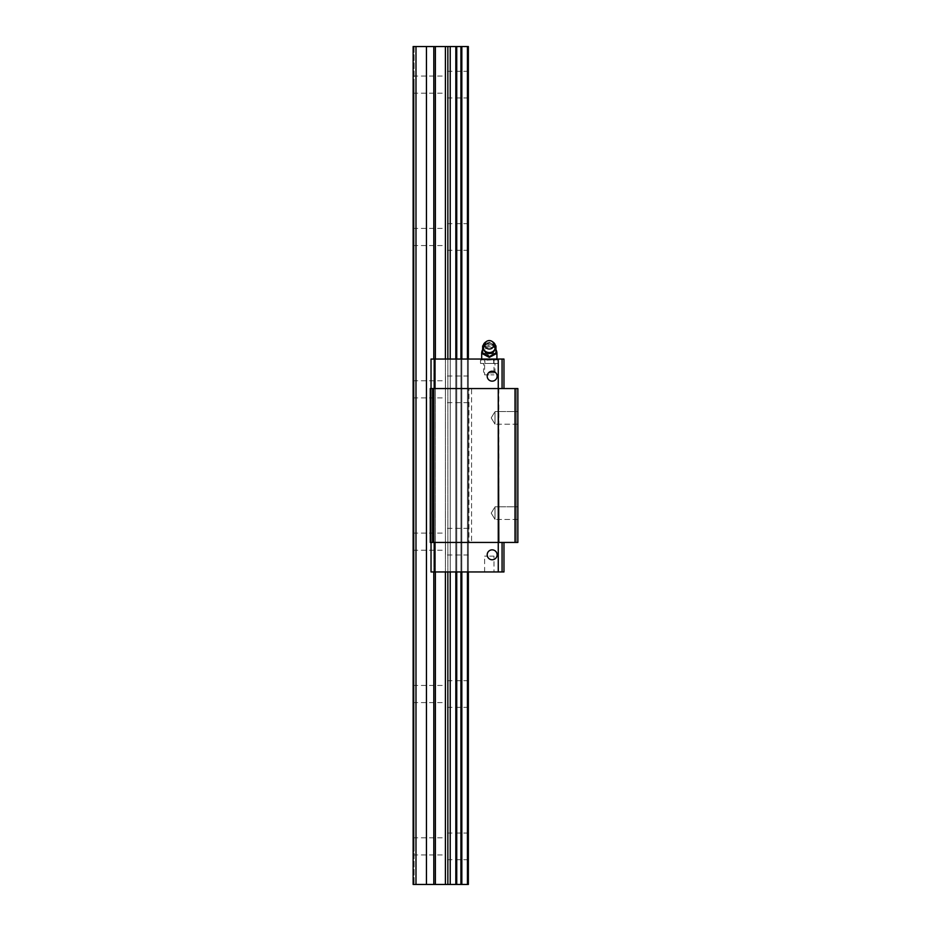 <?xml version="1.0" encoding="UTF-8"?>
<svg xmlns="http://www.w3.org/2000/svg" width="931" height="931" viewBox="0 0 931 931"><rect width="100%" height="100%" fill="white"/><g stroke="black" fill="none" stroke-linecap="round" stroke-linejoin="round"><path stroke-width="0.7" stroke-dasharray="4.66 3.49" d="M413.131 90.563L413.131 231.051L414.086 232.25L413.131 231.051L413.131 90.563L413.131 93.205L413.131 90.563L414.086 89.376L413.131 90.563M415.982 884.45L415.982 46.55L413.131 46.55L413.131 884.45L413.131 46.55L413.131 78.704L413.131 46.55L414.086 46.55L413.131 46.55L414.086 46.55L413.131 46.55L413.131 884.45L413.131 852.296L414.086 851.097L414.086 79.903L413.131 78.704L413.131 76.063L413.131 78.704L414.086 79.903L414.086 241.723L413.131 242.91L413.131 383.397L414.086 384.596L413.131 383.397L413.131 242.91L413.131 245.551L413.131 242.91L414.086 241.723L414.086 394.069L413.131 395.256L413.131 535.744L414.086 536.931L413.131 535.744L413.131 395.256L413.131 397.898L413.131 395.256L414.086 394.069L414.086 546.404L413.131 547.603L413.131 688.09L414.086 689.277L413.131 688.09L413.131 547.603L413.131 550.244L413.131 547.603L414.086 546.404L414.086 698.75L413.131 699.949L413.131 840.437L414.086 841.624L413.131 840.437L413.131 699.949L413.131 702.591L413.131 699.949L414.086 698.75L414.086 851.097L413.131 852.296L413.131 884.45L468.351 884.45L468.351 46.55L467.443 46.55L467.443 884.45M445.507 84.64L445.507 71.303L445.507 84.64M468.351 84.64L468.351 71.303L468.351 84.64M445.507 236.986L445.507 223.649L445.507 236.986M468.351 236.986L468.351 223.649L468.351 236.986M445.507 389.333L445.507 375.996L445.507 389.333M468.351 389.333L468.351 375.996L468.351 389.333M445.507 541.667L445.507 555.004L445.507 541.667M468.351 541.667L468.351 555.004L468.351 541.667M445.507 694.014L445.507 707.351L445.507 694.014M468.351 694.014L468.351 707.351L468.351 694.014M414.086 46.55L414.086 884.45L414.086 46.55M468.351 846.36L468.351 859.697L468.351 846.36M515.018 388.564L515.018 542.436L517.869 542.436L517.869 388.564L517.869 542.436L516.344 542.436L516.344 388.564L516.344 542.436L517.869 542.436L517.869 388.564L517.869 542.436L516.344 542.436L517.869 542.436L517.869 388.564L498.26 388.564L503.962 388.564L502.065 388.564L502.065 359.052L431.03 359.052L431.03 571.948L431.03 359.052L468.351 359.052L468.351 571.948L431.03 571.948L468.351 571.948L468.351 359.052L467.443 359.052L467.443 571.948L467.443 359.052L461.834 359.052L461.834 571.948L461.834 359.052L460.926 359.052L460.926 571.948L460.926 359.052L456.737 359.052L456.737 571.948L456.737 359.052L455.829 359.052L455.829 571.948L455.829 359.052L450.22 359.052L450.22 571.948L450.22 359.052L431.03 359.052L431.03 571.948L503.962 571.948L503.962 542.436L502.065 542.436L503.962 542.436M415.982 46.55L426.456 46.55L426.456 884.45M426.456 46.55L450.22 46.55L450.22 884.45M450.22 46.55L455.829 46.55L455.829 884.45M455.829 46.55L456.737 46.55L456.737 884.45M456.737 46.55L460.926 46.55L460.926 884.45M460.926 46.55L461.834 46.55L461.834 884.45M461.834 46.55L467.443 46.55M445.507 846.36L445.507 859.697L445.507 846.36M489.299 356.759A6.564 6.063 0 0 0 494.989 347.67A6.564 6.063 0 0 0 483.62 347.67A6.564 6.063 0 0 0 489.299 356.759M482.642 346.716L482.642 345.925L489.299 342.364L495.967 345.925L495.967 346.716L489.299 343.155L482.642 346.716L482.642 353.827M495.967 346.716L495.967 353.827M489.299 346.879A4.411 4.073 0 0 0 485.714 353.338L489.299 355.502L492.895 353.338A4.411 4.073 0 0 0 489.299 346.879M496.921 359.052L498.097 360.297L495.897 359.622L484.911 360.297L484.911 363.427L484.911 360.297L482.712 359.622L480.512 360.297L481.688 359.622L484.911 360.297L495.897 359.622L482.712 359.622L493.698 360.297L496.921 359.622L495.897 359.622L498.097 360.297L498.097 363.427L480.512 363.427L498.097 363.427M493.698 360.297L493.698 363.427L493.698 360.297M481.688 359.052L480.512 360.297L480.512 363.427M489.299 363.427L495.013 363.427L489.299 363.427M489.299 342.364L489.299 343.155M493.034 342.096A6.284 5.807 0 0 0 485.575 342.096M489.299 371.993L495.013 371.993L489.299 371.993M489.299 372.947L494.07 372.947L489.299 372.947M503.962 388.564L503.962 359.052L502.065 359.052L502.065 388.564L431.03 388.564L431.03 542.436L498.26 542.436L430.273 542.436L430.273 388.564L430.832 542.436M517.869 411.56L517.869 424.222L517.869 411.56L517.869 424.222L517.869 411.56L495.013 411.56L495.013 424.222L495.013 411.56L495.013 424.222L495.013 411.56L517.869 411.56M517.869 506.778L517.869 519.44L517.869 506.778L517.869 519.44L517.869 506.778L495.013 506.778L495.013 519.44L495.013 506.778L495.013 519.44L495.013 506.778L517.869 506.778M516.344 388.564L516.344 542.436L516.344 388.564M515.018 542.436L431.03 542.436M498.83 388.564L498.83 542.436M431.03 388.564L498.26 388.564L498.26 571.948M498.26 359.052L498.26 388.564L471.575 388.564L471.575 542.436M471.575 388.564L468.945 388.564L468.945 542.436M468.945 388.564L430.832 388.564M468.351 359.052L468.351 571.948M467.443 359.052L467.443 571.948M461.834 359.052L461.834 571.948M460.926 359.052L460.926 571.948M456.737 359.052L456.737 571.948M455.829 359.052L455.829 571.948M450.22 359.052L450.22 571.948M493.989 571.948L484.62 571.948L493.989 571.948L493.989 556.144L484.62 556.144L493.989 556.144M497.107 554.818A4.946 4.946 0 0 0 489.683 550.524A4.946 4.946 0 0 0 489.683 559.1A4.946 4.946 0 0 0 497.107 554.818A4.946 4.946 0 0 1 489.683 559.1A4.946 4.946 0 0 1 489.683 550.524A4.946 4.946 0 0 1 497.107 554.818M502.065 542.436L502.065 571.948M502.065 359.052L502.065 388.564M497.107 376.182A4.946 4.946 0 0 0 489.683 371.9A4.946 4.946 0 0 0 489.683 380.476A4.946 4.946 0 0 0 497.107 376.182A4.946 4.946 0 0 1 489.683 380.476A4.946 4.946 0 0 1 489.683 371.9A4.946 4.946 0 0 1 497.107 376.182M484.62 359.052L493.989 359.052L484.62 359.052L484.62 374.856L493.989 374.856L484.62 374.856M491.219 513.109L495.013 519.44L491.219 513.109L495.013 506.778L491.219 513.109M491.219 417.891L495.013 424.222L491.219 417.891L495.013 411.56L491.219 417.891M487.204 376.182A4.946 4.946 0 0 0 494.64 380.476A4.946 4.946 0 0 0 494.64 371.9A4.946 4.946 0 0 0 487.204 376.182M487.204 554.818A4.946 4.946 0 0 0 494.64 559.1A4.946 4.946 0 0 0 494.64 550.524A4.946 4.946 0 0 0 487.204 554.818M447.858 359.052L447.858 571.948M445.402 359.052L445.402 571.948M435.382 359.052L435.382 571.948M433.799 359.052L433.799 571.948M433.799 46.55L433.799 884.45M435.382 46.55L435.382 884.45M445.402 46.55L445.402 884.45M447.858 46.55L447.858 884.45M492.895 353.338L495.967 353.338M496.921 353.338L481.688 353.338M482.642 353.338L485.714 353.338M489.299 353.035A5.656 5.225 0 0 0 494.198 345.203A5.656 5.225 0 0 0 484.411 345.203A5.656 5.225 0 0 0 489.299 353.035C481.804 353.361 481.886 341.363 491.265 343.434C496.398 347.566 495.746 350.766 489.299 353.035M494.559 350.219A5.644 5.214 0 0 0 489.299 343.108A5.644 5.214 0 0 0 484.05 350.219M430.553 388.564L430.553 542.436L430.553 388.564M433.916 388.564L433.916 542.436M432.566 388.564L432.566 542.436M434.835 542.436L434.835 571.948M434.835 359.052L434.835 388.564M413.131 93.205L445.507 93.205M413.131 76.063L445.507 76.063M468.351 71.303L445.507 71.303M468.351 97.964L445.507 97.964M413.131 245.551L445.507 245.551M413.131 228.409L445.507 228.409M468.351 223.649L445.507 223.649M468.351 250.311L445.507 250.311M413.131 397.898L445.507 397.898M413.131 380.756L445.507 380.756M468.351 375.996L445.507 375.996M468.351 402.658L445.507 402.658M413.131 550.244L445.507 550.244M413.131 533.102L445.507 533.102M468.351 528.342L445.507 528.342M468.351 555.004L445.507 555.004M413.131 702.591L445.507 702.591M413.131 685.449L445.507 685.449M468.351 680.689L445.507 680.689M468.351 707.351L445.507 707.351M413.131 854.937L445.507 854.937M413.131 837.795L445.507 837.795M468.351 833.036L445.507 833.036M468.351 859.697L445.507 859.697M495.967 349.649A7.623 7.623 0 0 0 482.642 349.649M494.07 372.947L495.013 371.993L495.013 363.427M484.539 372.947L483.596 371.993L483.596 363.427M493.989 359.052L493.989 374.856M484.62 571.948L484.62 556.144M517.869 519.44L495.013 519.44L517.869 519.44M517.869 424.222L495.013 424.222L517.869 424.222"/><path stroke-width="1.4" d="M467.443 359.052L467.443 46.55L468.351 46.55L468.351 359.052M468.351 571.948L468.351 884.45L413.131 884.45L413.131 46.55L415.982 46.55L415.982 884.45M467.443 571.948L467.443 884.45M467.443 46.55L461.834 46.55L461.834 359.052M461.834 571.948L461.834 884.45M461.834 46.55L460.926 46.55L460.926 359.052M460.926 571.948L460.926 884.45M460.926 46.55L456.737 46.55L456.737 359.052M456.737 571.948L456.737 884.45M456.737 46.55L455.829 46.55L455.829 359.052M455.829 571.948L455.829 884.45M455.829 46.55L450.22 46.55L450.22 359.052M450.22 571.948L450.22 884.45M450.22 46.55L426.456 46.55L426.456 884.45M426.456 46.55L415.982 46.55M489.299 356.585L482.642 353.035L482.642 353.827L489.299 357.376L495.967 353.827L495.967 353.035L489.299 356.585L489.299 357.376M495.967 345.925L495.967 353.035M482.642 353.035L482.642 345.925M489.299 349.02A4.574 4.224 0 0 0 492.022 341.398A4.574 4.224 0 0 0 484.958 346.123A4.574 4.224 0 0 0 489.299 349.02M486.587 341.398L485.575 342.096A6.284 5.807 0 0 0 489.299 352.57A6.284 5.807 0 0 0 493.034 342.096L492.022 341.398M431.03 542.436L431.03 571.948L503.962 571.948L503.962 542.436M503.962 388.564L503.962 359.052L431.03 359.052L431.03 388.564M498.26 359.052L498.26 388.564L430.273 388.564L430.273 542.436L517.869 542.436L517.869 388.564L515.018 388.564L515.018 542.436M498.83 542.436L498.26 388.564L498.26 571.948M498.83 388.564L515.018 388.564M487.204 554.818A4.946 4.946 0 0 1 494.64 550.524A4.946 4.946 0 0 1 494.64 559.1A4.946 4.946 0 0 1 487.204 554.818M502.065 542.436L502.065 571.948M502.065 359.052L502.065 388.564M487.204 376.182A4.946 4.946 0 0 1 494.64 371.9A4.946 4.946 0 0 1 494.64 380.476A4.946 4.946 0 0 1 487.204 376.182M447.858 46.55L447.858 359.052M447.858 571.948L447.858 884.45M445.402 46.55L445.402 359.052M445.402 571.948L445.402 884.45M435.382 46.55L435.382 359.052M435.382 571.948L435.382 884.45M433.799 46.55L433.799 359.052M433.799 571.948L433.799 884.45M495.967 353.338L496.921 353.338A7.623 7.623 0 0 0 495.967 349.649M482.642 349.649A7.623 7.623 0 0 0 481.688 353.338L482.642 353.338M484.05 350.219A5.644 5.214 0 0 0 494.559 350.219M430.832 388.564L430.832 542.436M432.566 388.564L432.566 542.436M433.916 388.564L433.916 542.436M434.835 542.436L434.835 571.948M434.835 359.052L434.835 388.564M496.921 359.052L496.921 353.338M481.688 359.052L481.688 353.338M495.583 346.774C495.199 350.591 493.104 352.686 489.299 353.047C485.505 352.686 483.41 350.591 483.014 346.774"/></g></svg>
